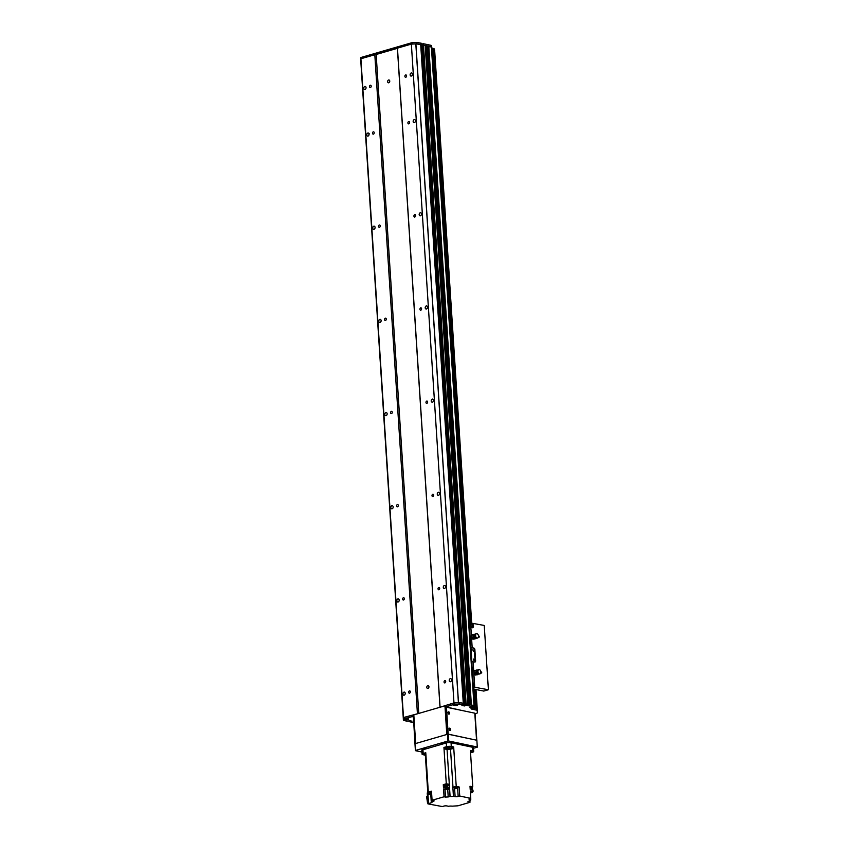 <?xml version="1.0" encoding="UTF-8"?>
<svg xmlns="http://www.w3.org/2000/svg" width="849" height="849" viewBox="0 0 849 849"><rect width="100%" height="100%" fill="white"/><g stroke="black" fill="none" stroke-linecap="round" stroke-linejoin="round"><path stroke-width="1.27" d="M404.888 76.357A1.189 0.86 101.9 0 1 406.002 74.945A1.189 0.86 101.9 0 1 405.514 77.27A1.189 0.86 101.9 0 1 404.888 76.357M369.495 86.64A1.189 0.86 101.9 0 1 370.61 85.229A1.189 0.86 101.9 0 1 370.122 87.553A1.189 0.86 101.9 0 1 369.495 86.64M366.046 87.649A1.592 1.146 101.9 0 1 364.55 89.538A1.592 1.146 101.9 0 1 365.208 86.428A1.592 1.146 101.9 0 1 366.046 87.649M412.412 74.171A1.592 1.146 101.9 0 1 410.916 76.07A1.592 1.146 101.9 0 1 411.574 72.961A1.592 1.146 101.9 0 1 412.412 74.171M368.604 135.691L369.241 133.749M369.06 134.216L368.593 135.702M360.719 59.886L403.317 718.657L360.719 59.886L360.899 58.761L411.362 44.106L415.893 43.883A67.485 16.789 -3.7 0 1 420.69 44.519L421.698 44.817M421.826 45.761L422.696 45.506L421.826 45.761M422.632 43.851L422.675 45.284L425.2 45.517M425.275 46.09L427.482 45.995M427.556 46.568L431.77 46.992L474.304 705.88M415.426 120.77A1.592 1.146 101.9 0 1 413.93 122.659A1.592 1.146 101.9 0 1 414.577 119.55A1.592 1.146 101.9 0 1 415.426 120.77M369.06 134.238A1.592 1.146 101.9 0 1 367.564 136.127A1.592 1.146 101.9 0 1 368.222 133.017A1.592 1.146 101.9 0 1 369.06 134.238M421.444 213.948A1.592 1.146 101.9 0 1 419.947 215.837A1.592 1.146 101.9 0 1 420.605 212.728A1.592 1.146 101.9 0 1 421.444 213.948M375.088 227.415A1.592 1.146 101.9 0 1 373.592 229.315A1.592 1.146 101.9 0 1 374.25 226.195A1.592 1.146 101.9 0 1 375.088 227.415M427.472 307.126A1.592 1.146 101.9 0 1 425.975 309.015A1.592 1.146 101.9 0 1 426.633 305.905A1.592 1.146 101.9 0 1 427.472 307.126M381.116 320.593A1.592 1.146 101.9 0 1 379.62 322.493A1.592 1.146 101.9 0 1 380.278 319.373A1.592 1.146 101.9 0 1 381.116 320.593M433.499 400.303A1.592 1.146 101.9 0 1 432.003 402.193A1.592 1.146 101.9 0 1 432.661 399.083A1.592 1.146 101.9 0 1 433.499 400.303M387.144 413.771A1.592 1.146 101.9 0 1 385.648 415.67A1.592 1.146 101.9 0 1 386.295 412.55A1.592 1.146 101.9 0 1 387.144 413.771M439.527 493.481A1.592 1.146 101.9 0 1 438.031 495.37A1.592 1.146 101.9 0 1 438.689 492.261A1.592 1.146 101.9 0 1 439.527 493.481M393.161 506.949A1.592 1.146 101.9 0 1 391.665 508.848A1.592 1.146 101.9 0 1 392.323 505.728A1.592 1.146 101.9 0 1 393.161 506.949M445.545 586.659A1.592 1.146 101.9 0 1 444.059 588.548A1.592 1.146 101.9 0 1 444.706 585.439A1.592 1.146 101.9 0 1 445.545 586.659M399.189 600.126A1.592 1.146 101.9 0 1 397.693 602.026A1.592 1.146 101.9 0 1 398.351 598.906A1.592 1.146 101.9 0 1 399.189 600.126M405.217 693.304A1.592 1.146 101.9 0 1 403.721 695.204A1.592 1.146 101.9 0 1 404.379 692.094A1.592 1.146 101.9 0 1 405.217 693.304M451.572 679.837A1.592 1.146 101.9 0 1 450.076 681.736A1.592 1.146 101.9 0 1 450.734 678.616A1.592 1.146 101.9 0 1 451.572 679.837M360.899 58.761L403.498 717.532L418.769 713.425L440.005 707.259L397.406 48.489M374.812 54.729L417.411 713.5M372.509 133.229A1.189 0.86 101.9 0 1 373.624 131.818A1.189 0.86 101.9 0 1 373.136 134.142A1.189 0.86 101.9 0 1 372.509 133.229M378.537 226.418A1.189 0.86 101.9 0 1 379.652 224.996A1.189 0.86 101.9 0 1 379.163 227.32A1.189 0.86 101.9 0 1 378.537 226.418M384.565 319.595A1.189 0.86 101.9 0 1 385.679 318.173A1.189 0.86 101.9 0 1 385.191 320.498A1.189 0.86 101.9 0 1 384.565 319.595M390.582 412.773A1.189 0.86 101.9 0 1 391.697 411.362A1.189 0.86 101.9 0 1 391.209 413.675A1.189 0.86 101.9 0 1 390.582 412.773M396.61 505.951A1.189 0.86 101.9 0 1 397.725 504.539A1.189 0.86 101.9 0 1 397.236 506.853A1.189 0.86 101.9 0 1 396.61 505.951M402.638 599.129A1.189 0.86 101.9 0 1 403.753 597.717A1.189 0.86 101.9 0 1 403.264 600.031A1.189 0.86 101.9 0 1 402.638 599.129M408.666 692.306A1.189 0.86 101.9 0 1 409.78 690.895A1.189 0.86 101.9 0 1 409.292 693.209A1.189 0.86 101.9 0 1 408.666 692.306M376.171 54.654L418.769 713.425M426.814 687.361A1.443 1.051 101.9 0 1 428.183 685.631A1.443 1.051 101.9 0 1 427.578 688.465A1.443 1.051 101.9 0 1 426.814 687.361M387.653 81.695A1.443 1.051 101.9 0 1 389.012 79.976A1.443 1.051 101.9 0 1 388.418 82.799A1.443 1.051 101.9 0 1 387.653 81.695M440.005 707.259L453.971 702.876L458.492 702.654L415.893 43.883M397.459 48.138L440.058 706.909M411.362 44.106L453.971 702.876M407.902 122.946A1.189 0.86 101.9 0 1 409.016 121.534A1.189 0.86 101.9 0 1 408.528 123.858A1.189 0.86 101.9 0 1 407.902 122.946M413.919 216.134A1.189 0.86 101.9 0 1 415.034 214.712A1.189 0.86 101.9 0 1 414.545 217.036A1.189 0.86 101.9 0 1 413.919 216.134M419.947 309.312A1.189 0.86 101.9 0 1 421.062 307.9A1.189 0.86 101.9 0 1 420.573 310.214A1.189 0.86 101.9 0 1 419.947 309.312M425.975 402.49A1.189 0.86 101.9 0 1 427.089 401.078A1.189 0.86 101.9 0 1 426.601 403.392A1.189 0.86 101.9 0 1 425.975 402.49M432.003 495.667A1.189 0.86 101.9 0 1 433.117 494.256A1.189 0.86 101.9 0 1 432.629 496.569A1.189 0.86 101.9 0 1 432.003 495.667M438.031 588.845A1.189 0.86 101.9 0 1 439.145 587.434A1.189 0.86 101.9 0 1 438.657 589.747A1.189 0.86 101.9 0 1 438.031 588.845M444.048 682.023A1.189 0.86 101.9 0 1 445.163 680.611A1.189 0.86 101.9 0 1 444.674 682.925A1.189 0.86 101.9 0 1 444.048 682.023M471.184 705.01L474.368 705.763M468.903 704.532L470.123 704.744L427.514 45.973M422.717 45.305L465.316 704.076L467.841 704.267L425.232 45.496M464.424 704.532L465.294 704.277L464.424 704.532M463.289 703.29L420.69 44.519L463.299 703.29L464.361 703.545L464.445 704.935L461.92 705.455M403.317 718.657L403.498 717.532M428.947 686.841A1.443 1.051 -78.1 0 0 428.766 687.669M389.776 81.175A1.443 1.051 -78.1 0 0 389.606 82.013M425.911 755.005A221.727 55.143 176.3 0 0 425.37 755.196L425.455 756.586A221.727 55.143 176.3 0 1 426.007 756.406M425.37 755.196L422.972 754.687A3.375 0.838 -3.7 0 1 422.08 754.188A3.375 0.838 -3.7 0 1 423.173 753.488L425.774 752.734L428.31 792.106L431.483 791.183L432.077 800.267L433.51 800.565A2.165 0.541 176.3 0 1 434.083 800.894A2.165 0.541 176.3 0 1 433.383 801.339L431.557 801.87L431.027 793.773M423.173 753.488L422.929 749.763L446.287 742.971A3.375 0.838 176.3 0 1 451.042 742.737L472.553 747.258L472.797 750.994L470.399 750.484L472.755 786.821L469.996 786.248L470.208 789.506L472.967 790.09L473.052 791.48A221.727 55.143 -3.7 0 1 470.388 792.361L470.962 792.669M443.931 747.46L446.532 746.706A3.375 0.838 -3.7 0 1 451.286 746.462L453.674 746.961L453.769 748.362A221.727 55.143 176.3 0 0 451.817 748.86L451.721 747.46A3.131 0.775 -3.7 0 1 448.643 748.171A3.131 0.775 -3.7 0 1 445.757 747.767A221.727 55.143 176.3 0 0 443.931 747.46L444.027 748.85A221.727 55.143 176.3 0 1 445.842 749.168L445.757 747.767M443.592 789.326L445.025 789.623L445.502 797.084L444.069 796.776L443.592 789.326L446.585 788.456A221.727 55.143 -3.7 0 1 449.556 788.965L450.034 796.415A221.727 55.143 -3.7 0 1 450.087 796.426A2.653 0.658 176.3 0 0 453.43 796.288L452.846 787.203A2.653 0.658 176.3 0 0 452.973 787.172A221.727 55.143 -3.7 0 1 456.221 786.333L453.769 748.362A221.727 55.143 176.3 0 0 450.522 749.2A2.653 0.658 -3.7 0 1 447.052 749.37A221.727 55.143 176.3 0 0 444.027 748.85L446.287 783.797L443.284 784.667L444.239 784.869M425.827 753.572L424.67 754.029L425.869 754.337M422.929 749.763A3.375 0.838 176.3 0 0 421.847 750.463L422.08 754.188M425.455 756.586L427.716 791.533L428.289 791.65M469.868 800.894L469.964 802.316L457.961 805.807L451.997 806.168A221.727 55.143 -3.7 0 1 451.944 806.157A2.653 0.658 176.3 0 0 448.601 806.295L446.924 805.945A2.165 0.541 176.3 0 0 443.857 806.094L442.308 806.55L427.938 803.886L428.649 803.674L427.928 794.791A221.727 55.143 176.3 0 1 430.687 793.879L430.676 793.751M428.628 792.181L428.692 793.221L431.547 792.149L430.05 792.595L430.114 793.518L431.61 793.104M427.716 791.533A221.727 55.143 -3.7 0 1 428.267 791.353M430.114 793.539L428.692 793.221M428.501 803.642A221.727 55.143 -3.7 0 1 431.313 802.719A2.653 0.658 176.3 0 0 432.035 802.209A2.653 0.658 176.3 0 0 431.557 801.87M429.955 792.531A221.727 55.143 -3.7 0 1 428.31 792.106M444.069 796.776L432.077 800.267M443.284 784.667L443.496 787.925L446.489 787.055L446.585 788.456M444.409 785.198L447.773 784.985M444.43 784.327L444.25 785.028M447.911 784.794L445.332 784.073M447.901 784.699L449.27 784.306A221.727 55.143 -3.7 0 0 446.287 783.797M447.816 785.665L449.312 785.24A221.727 55.143 176.3 0 0 449.312 785.24L449.27 784.306M449.312 785.24L449.461 787.564A221.727 55.143 176.3 0 0 446.489 787.055M456.221 786.333L459.139 786.949L459.733 796.033L458.173 796.489A2.165 0.541 176.3 0 1 455.117 796.638L453.43 796.288M470.686 798.389L470.781 799.843L469.104 799.493L470.781 798.357L459.733 796.033M470.781 798.357L470.293 790.907L473.052 791.48M470.123 788.19L471.991 788.488L471.917 787.278L470.038 786.981L471.927 787.458M472.055 787.267L471.885 786.641M471.046 786.471L470.006 786.482M472.755 786.821A221.727 55.143 -3.7 0 1 472.044 787.065M470.781 799.843A221.727 55.143 -3.7 0 1 470.728 799.864A2.653 0.658 176.3 0 0 470.006 800.374A2.653 0.658 176.3 0 0 470.484 800.713L470.431 799.97M472.203 787.012L472.394 789.963M472.511 791.671L472.553 792.308L470.962 792.775M471.439 792.021A221.727 55.143 -3.7 0 1 472.553 792.308M470.548 752.787L472.596 752.193A3.375 0.838 -3.7 0 0 473.689 751.492A3.375 0.838 -3.7 0 0 472.797 750.994M469.964 802.316L468.531 802.018A2.165 0.541 176.3 0 1 467.958 801.689A2.165 0.541 176.3 0 1 468.659 801.244L470.484 800.713M450.034 796.415L448.219 796.946L447.741 789.485L445.025 789.623M445.502 797.084L448.219 796.946M428.671 792.881L427.238 792.934L427.938 803.886M427.938 792.733L428.076 794.738M444.452 785.824L443.348 785.601L444.452 785.834M427.556 803.08L426.58 796.489L427.45 796.235M429.987 792.149L431.515 791.576M429.944 792.34L431.525 791.809L430.103 792.425M431.653 793.751L430.114 793.518M447.741 789.485L449.556 788.965M452.846 787.203L454.523 787.554L455.117 796.638M459.139 786.949L457.59 787.405A2.165 0.541 -3.7 0 1 457.547 787.405M454.746 787.299L457.484 787.119M454.703 787.49L457.547 787.299M457.388 787.405L454.873 787.575M454.831 787.872L457.473 787.692M457.526 788.498L457.462 787.564L455.244 787.469L454.884 788.668L457.526 788.498L454.884 788.668M470.473 793.656L470.41 792.722L470.887 793.072M470.505 752.002L471.099 751.652L470.463 751.376M473.689 751.492L473.445 747.767A3.375 0.838 176.3 0 0 472.553 747.258M453.674 746.961A221.727 55.143 176.3 0 0 451.721 747.46M449.853 747.608L447.19 747.491L449.853 747.608M471.991 788.488L470.176 789.029M447.837 786.015L447.763 784.805L444.94 784.678L444.473 786.238L447.837 786.015L444.473 786.238M472.458 627.751A2.165 1.401 73.8 0 0 473.031 625.342A2.165 1.401 73.8 0 0 471.259 623.622M470.548 625.331L470.675 624.397A2.165 1.401 -106.2 0 1 471.428 623.548A2.165 1.401 -106.2 0 1 473.381 625.246A2.165 1.401 -106.2 0 1 472.638 627.719A2.165 1.401 -106.2 0 1 470.792 626.318L470.548 625.331M472.49 625.904A1.189 0.764 73.8 0 0 470.951 625.946A1.189 0.764 73.8 0 0 472.49 625.904M473.201 639.159A2.165 1.401 73.8 0 0 473.636 638.724A2.409 1.549 73.8 0 0 474.22 639L474.4 638.161A2.006 1.295 73.8 0 0 475.111 638.427A2.006 1.295 73.8 0 0 475.313 638.395L476.363 638.13M473.827 638.851A2.165 1.401 -106.2 0 1 473.381 639.127A2.165 1.401 -106.2 0 1 471.535 637.737L471.407 635.816A2.165 1.401 -106.2 0 1 471.842 635.137M475.514 675.04A2.165 1.401 73.8 0 0 475.96 674.605A2.409 1.549 73.8 0 0 476.544 674.87A2.398 1.539 73.8 0 0 477.064 674.838A2.398 1.539 73.8 0 0 477.265 674.753M476.14 674.722A2.165 1.401 -106.2 0 1 475.705 675.008A2.165 1.401 -106.2 0 1 473.859 673.607L473.731 671.686A2.165 1.401 -106.2 0 1 474.156 671.018M472.182 647.723L473.806 648.063L470.972 647.755L472.182 647.723L471.535 637.737M474.878 649.665L475.599 660.851A1.443 0.934 73.8 0 1 474.718 662.04A1.443 0.934 73.8 0 0 475.037 661.01L474.315 649.835L474.878 649.665A1.443 0.934 73.8 0 0 473.806 648.063M474.718 662.04L471.874 661.732L470.972 647.755M473.286 688.985L483.792 691.075L488.398 689.738L473.158 686.979M488.398 689.738L484.238 625.448L468.998 622.688M474.315 649.835A1.443 0.934 73.8 0 0 473.243 648.233M473.593 650.599L472.851 649.74L473.286 651.236L473.593 650.599M474.198 659.917L473.455 659.057L473.891 660.554L474.198 659.917M408.528 720.971L406.438 721.077A67.485 16.789 176.3 0 1 403.53 720.313L403.477 717.713L411.723 715.314L411.807 716.715L413.845 716.609L413.76 715.208L411.723 715.314M411.807 716.715L403.562 719.103L403.381 720.207L403.296 718.806M446.404 705.232L446.022 706.93L446.404 705.232L454.65 702.834L459.468 702.632A67.485 16.789 -3.7 0 1 462.97 703.227L464.297 703.503L421.762 44.774L421.603 43.331L421.698 44.732L420.372 44.456A67.485 16.789 176.3 0 0 416.87 43.861L412.041 44.063L411.956 42.673L416.785 42.471A67.485 16.789 -3.7 0 1 420.276 43.055L421.603 43.331M464.297 703.588L421.762 44.774M465.687 705.53L422.675 45.284L465.326 704.023L466.175 705.275L423.492 45.114L466.09 703.885L473.668 705.477A2.409 0.594 -3.7 0 1 474.304 705.837L474.389 707.238A2.409 0.594 176.3 0 0 474.273 707.068A2.197 0.541 -3.7 0 1 472.193 707.886A2.197 0.541 -3.7 0 1 470.038 707.334A2.197 0.541 -3.7 0 1 473.54 706.824L466.175 705.275M472.851 707.97L476.215 708.671A2.409 0.594 -3.7 0 1 476.83 708.979A96.404 23.974 -3.7 0 1 477.371 711.133L477.467 712.523A96.404 23.974 176.3 0 0 476.926 710.38A2.409 0.594 176.3 0 0 476.3 710.072L471.704 709.106A2.409 0.594 -3.7 0 1 471.068 708.745A2.409 0.594 -3.7 0 1 471.842 708.246L473.615 707.737A2.409 0.594 176.3 0 0 474.389 707.238M413.559 722.573L409.558 721.735L409.505 720.684L409.547 721.65M464.382 704.903L463.055 704.628L462.97 703.227M465.836 705.296L465.326 704.023M408.252 721.045L412.02 721.098L410.693 721.565L410.651 720.812M409.94 720.663L409.993 721.523L410.152 720.705M410.438 720.769L410.194 721.512M465.369 705.455L465.316 704.076M473.54 706.824L474.273 707.068L473.668 705.477M475.079 713.68L476.703 713.202A2.409 0.594 176.3 0 0 477.478 712.714A96.404 23.974 176.3 0 0 477.467 712.523M465.687 705.583L461.92 705.54M463.055 704.628A67.485 16.789 176.3 0 0 459.564 704.033L454.735 704.235L446.489 706.633M460.328 710.135L446.022 706.93M408.125 718.763A2.197 0.541 -3.7 0 1 408.613 718.954A2.197 0.541 -3.7 0 1 406.544 719.772A2.197 0.541 -3.7 0 1 404.389 719.23A2.197 0.541 -3.7 0 1 405.971 718.732A2.197 0.541 -3.7 0 1 408.125 718.763M457.314 704.468A2.197 0.541 -3.7 0 1 457.802 704.659A2.197 0.541 -3.7 0 1 455.733 705.477A2.197 0.541 -3.7 0 1 453.578 704.935A2.197 0.541 -3.7 0 1 455.16 704.437A2.197 0.541 -3.7 0 1 457.314 704.468M403.562 719.103L403.477 717.713M454.735 704.235L454.65 702.834M477.393 711.356A2.409 0.594 176.3 0 0 477.393 711.313A96.404 23.974 176.3 0 0 477.382 711.122A96.404 23.974 176.3 0 0 476.83 708.936L476.788 708.904M432.109 52.256L433.425 52.224M433.308 50.324L470.314 622.529L433.308 50.335L434.232 50.165A96.404 23.974 -3.7 0 1 434.784 52.351L471.673 622.795M360.602 58.666L360.783 57.541L411.956 42.673M421.73 44.36L422.6 44.106M431.685 46.875L431.61 45.666A2.409 0.594 -3.7 0 0 431.494 45.496L430.974 45.326L431.069 46.706L423.492 45.114L423.057 43.734M423.396 43.713L430.974 45.326M431.844 48.149L433.521 48.499A2.409 0.594 -3.7 0 1 434.147 48.807A96.404 23.974 -3.7 0 1 434.688 50.961L434.752 51.991M420.276 43.055L420.372 44.456M471.248 622.71L434.232 50.165A2.409 0.594 176.3 0 0 433.616 49.9L431.939 49.55M397.428 48.319L375.491 54.686M360.783 57.541L360.729 60.099M413.813 714.869L415.67 743.522L446.807 734.47L444.961 705.816L413.813 714.869L415.628 743.533M449.015 728.729L449.439 730.182M447.964 712.417L448.378 713.871M447.476 734.279L445.64 705.784L444.961 705.816M477.308 747.024L448.633 740.986L448.198 734.226L476.873 740.264L477.287 747.194L473.477 748.298M448.198 734.226L447.519 734.268L447.954 741.018L448.633 740.986M447.954 741.018L415.394 750.484L414.959 743.724L415.394 750.484M415.373 750.654L421.942 752.034M452.538 743.045A2.653 0.658 -3.7 0 1 455.892 742.96A2.653 0.658 -3.7 0 1 456.592 743.353A2.653 0.658 -3.7 0 1 456.062 743.788M422.961 749.752A2.653 0.658 -3.7 0 1 421.911 749.296A2.653 0.658 -3.7 0 1 423.566 748.574A2.653 0.658 -3.7 0 1 426.495 748.563A2.653 0.658 -3.7 0 1 426.792 748.638M442.425 744.095A2.653 0.658 -3.7 0 1 441.374 743.639A2.653 0.658 -3.7 0 1 443.029 742.917A2.653 0.658 -3.7 0 1 445.958 742.907A2.653 0.658 -3.7 0 1 446.256 742.981M446.585 707.334L445.767 707.875L447.54 734.268L414.959 743.724M448.697 714.094A1.21 0.775 73.8 0 0 448.102 712.067M448.675 711.812A1.21 0.775 -106.2 0 1 449.089 714.136A1.21 0.775 -106.2 0 1 448.675 711.812M449.747 730.405A1.21 0.775 73.8 0 0 449.153 728.368M449.726 728.124A1.21 0.775 -106.2 0 1 450.14 730.437A1.21 0.775 -106.2 0 1 449.726 728.124M445.767 707.875L446.776 707.281L474.803 713.181L476.544 740.201L447.455 733.971M413.41 716.949L414.981 743.713M413.219 717.341L413.919 717.14L415.607 743.225L414.906 743.427M446.478 707.673L448.166 733.769M474.485 673.48L475.27 674.785L475.939 674.594M474.071 673.607L474.039 671.697M476.247 670.721L476.48 670.434A2.006 1.295 73.8 0 0 476.48 670.434L477.541 670.084M475.928 672.504L476.703 674.361L474.697 673.681A1.082 0.7 -106.2 0 1 474.251 673.045A4013.892 2475.068 -56.7 0 0 475.928 672.504L476.544 674.87M476.703 674.361L476.968 674.732A2.398 1.539 -106.2 0 0 477.488 674.722A2.398 1.539 -106.2 0 0 478.178 674.127M476.522 670.041L474.506 670.646L476.671 670.105M476.013 670.742L476.363 670.731A2.154 1.39 73.8 0 0 476.469 672.312L476.119 672.323A2.388 1.539 -106.2 0 1 476.013 670.742L475.811 670.699A3906.833 3001.947 -104.7 0 0 474.124 671.113A1.082 0.7 -106.2 0 1 474.506 670.646M476.109 672.557L476.788 672.472A211.242 52.542 -3.7 0 1 476.798 672.376A3.852 2.483 73.8 0 1 476.692 670.795L476.363 670.731M474.124 671.113A2.462 1.581 73.8 0 0 474.251 673.045M480.852 672.535L480.661 673.215M478.496 669.606A2.26 1.465 -106.2 0 0 478.274 669.638A2.26 1.465 -106.2 0 0 477.456 670.604L477.891 670.445A2.26 1.465 -106.2 0 1 478.698 669.511A2.26 1.465 -106.2 0 1 480.821 671.655L481.776 672.843L480.598 673.342M481.171 672.419L480.863 672.355A2.26 1.465 -106.2 0 1 479.961 673.862A2.26 1.465 -106.2 0 1 478.019 672.366L477.573 672.429A2.26 1.465 -106.2 0 0 479.536 673.989L479.961 673.862M476.714 674.032A2.006 1.295 73.8 0 0 477.425 674.297A2.006 1.295 73.8 0 0 477.626 674.265L478.687 674M481.128 671.729L481.776 672.843M477.891 670.445L478.019 672.366M478.146 670.498L476.682 670.954M477.456 670.604L477.032 670.869A2.069 1.337 -106.2 0 1 477.626 670.041M477.584 672.461L476.151 672.726M476.894 671.007L477 672.588M477.234 670.742A2.165 1.401 -106.2 0 1 477.87 669.872M479.08 674.01A2.165 1.401 -106.2 0 1 477.35 672.493M478.783 674A2.069 1.337 -106.2 0 1 477.127 672.557M476.247 672.514A2.589 1.666 73.8 0 0 476.257 672.557L476.469 672.525A2.589 1.666 73.8 0 0 476.469 672.525L476.873 672.61M472.171 637.61L472.373 637.811A1.082 0.7 -106.2 0 1 471.927 637.174A4013.892 2475.068 -56.7 0 0 473.604 636.633L473.827 637.366L472.373 637.811M471.757 637.726L471.726 635.827M473.922 634.84L474.167 634.553A2.006 1.295 73.8 0 1 474.198 634.543L475.228 634.214M473.604 636.633L474.4 638.161M475.854 638.257A2.398 1.539 -106.2 0 1 475.164 638.851A2.398 1.539 -106.2 0 1 474.644 638.862L473.827 637.366M474.251 638.989A2.398 1.539 73.8 0 0 474.74 638.968A2.398 1.539 73.8 0 0 474.941 638.883M474.209 634.161L472.193 634.765L474.347 634.235M473.7 634.872L474.05 634.85A2.154 1.39 73.8 0 0 474.145 636.442L473.806 636.453A2.388 1.539 -106.2 0 1 473.7 634.872L473.487 634.829A3906.833 3001.947 -104.7 0 0 471.811 635.232A1.082 0.7 -106.2 0 1 472.193 634.765M473.784 636.686L474.464 636.591A211.242 52.542 -3.7 0 1 474.474 636.506A3.852 2.483 73.8 0 1 474.368 634.925L474.05 634.85M471.811 635.232A2.462 1.581 73.8 0 0 471.927 637.174M478.528 636.665L478.348 637.344M476.172 633.725A2.26 1.465 -106.2 0 0 475.949 633.768A2.26 1.465 -106.2 0 0 475.132 634.734L475.567 634.564A2.26 1.465 -106.2 0 1 476.374 633.641A2.26 1.465 -106.2 0 1 478.496 635.784L479.452 636.962L478.274 637.472M478.847 636.548L478.539 636.485A2.26 1.465 -106.2 0 1 477.637 637.992A2.26 1.465 -106.2 0 1 475.695 636.485L475.249 636.559A2.26 1.465 -106.2 0 0 477.212 638.119L477.637 637.992M478.804 635.848L479.452 636.962M475.567 634.564L475.695 636.485M475.822 634.617L474.358 635.084M475.132 634.734L474.708 634.999A2.069 1.337 -106.2 0 1 475.313 634.161M475.26 636.58L473.838 636.856M474.58 635.126L474.676 636.708M474.909 634.861A2.165 1.401 -106.2 0 1 475.557 633.991M476.756 638.14A2.165 1.401 -106.2 0 1 475.026 636.623M476.459 638.119A2.069 1.337 -106.2 0 1 474.803 636.686M473.933 636.644A2.589 1.666 73.8 0 0 473.944 636.686L474.145 636.644A2.589 1.666 73.8 0 0 474.145 636.644L474.549 636.729M425.2 45.475L467.799 704.245M425.975 45.857L468.563 704.405M426.018 45.835L468.606 704.415M426.294 45.75L468.892 704.468M426.506 45.74L469.104 704.521M427.482 45.952L470.081 704.723M428.257 46.334L470.845 704.882M428.299 46.313L470.887 704.893M428.575 46.239L471.174 704.957M428.787 46.228L471.386 704.999M431.388 46.769L473.986 705.551M415.819 43.883L458.418 702.654M431.313 802.719L430.73 793.762M446.532 746.706L446.287 742.971M450.087 796.426L447.052 749.37M452.973 787.172L450.522 749.2M451.042 742.737L451.286 746.462M447.593 787.246L447.529 786.28M444.812 786.461L444.887 787.522M433.33 800.533L433.383 801.339M457.59 787.405L458.173 796.489M469.104 799.493L469.072 798.856M468.478 801.297L468.531 802.018M471.407 635.816L470.792 626.318M473.731 671.686L473.084 661.7M474.708 686.852L473.859 673.607M470.675 624.397L470.558 622.561M475.599 660.851L475.037 661.01M473.349 686.926L469.189 622.635M471.651 708.31L471.704 709.106M464.382 705.965L464.318 704.999M464.042 705.986L463.989 705.105M459.564 704.033L459.468 702.632M459.097 704.012L459.012 702.622M476.926 710.38L476.83 708.979M476.3 710.072L476.215 708.671M474.623 689.144L475.875 708.607L474.612 689.144M475.546 708.533L474.283 689.07M469.985 622.519L433.107 52.235M476.83 708.936L475.557 689.335M476.416 708.724L475.153 689.25M470.845 622.625L433.828 50.144M475.96 708.618L474.697 689.155M470.388 622.54L433.383 50.282M416.318 42.45L416.413 43.851M416.785 42.471L416.87 43.861M433.521 48.499L433.616 49.9M434.147 48.807L434.232 50.176M476.14 673.236L474.697 673.681M474.389 638.49L473.636 638.724M429.955 792.595L429.902 792.043M457.558 787.564L457.547 787.002M409.494 721.692L409.43 720.705M464.445 704.935L464.361 703.545M477.382 711.122L475.981 689.43M422.675 45.284L422.59 43.883M445.969 707.482L446.67 707.281M475.058 713.319L476.798 740.254"/></g></svg>
